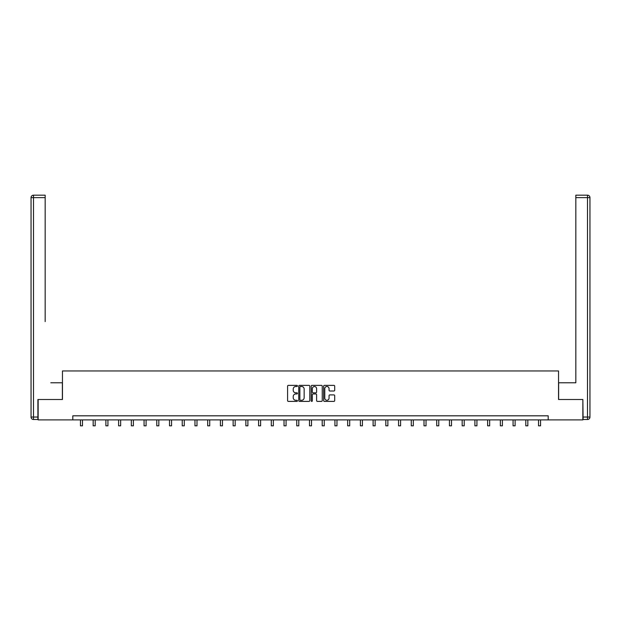 <?xml version="1.0" encoding="UTF-8"?>
<svg xmlns="http://www.w3.org/2000/svg" width="621" height="621" viewBox="0 0 621 621"><rect width="100%" height="100%" fill="white"/><g stroke="black" fill="none" stroke-linecap="round" stroke-linejoin="round"><path stroke-width="0.93" d="M297.451 385.936A0.559 0.559 0 0 0 296.892 385.377L288.385 385.377A0.8 0.8 0 0 0 287.585 386.177L287.585 400.592A0.8 0.8 0 0 0 288.385 401.391L296.892 401.391A0.559 0.559 0 0 0 297.451 400.832A0.559 0.559 0 0 0 296.892 400.273L295.79 400.273A2.562 2.562 0 0 1 293.228 397.712L293.228 396.509A2.562 2.562 0 0 1 295.79 393.947L296.892 393.947A0.559 0.559 0 0 0 297.451 393.388A0.559 0.559 0 0 0 296.892 392.821L295.79 392.821A2.562 2.562 0 0 1 293.228 390.26L293.228 389.064A2.562 2.562 0 0 1 295.79 386.503L296.892 386.503A0.559 0.559 0 0 0 297.451 385.936M333.896 391.02A0.8 0.8 0 0 0 334.696 390.221L334.696 386.177A0.8 0.8 0 0 0 333.896 385.377L324.449 385.377A0.8 0.8 0 0 0 323.65 386.177L323.65 400.592A0.8 0.8 0 0 0 324.449 401.391L333.896 401.391A0.8 0.8 0 0 0 334.696 400.592L334.696 395.709A0.8 0.8 0 0 0 333.896 394.909L329.852 394.909A0.8 0.8 0 0 0 329.052 395.709L329.052 398.131A2.142 2.142 0 0 1 326.91 400.273A2.142 2.142 0 0 1 324.775 398.131L324.775 388.637A2.142 2.142 0 0 1 326.91 386.503A2.142 2.142 0 0 1 329.052 388.637L329.052 390.221A0.8 0.8 0 0 0 329.852 391.02L333.896 391.02M45.162 195.173L33.495 195.173L45.162 195.173L39.938 195.173L45.162 195.173L45.162 197.625L33.495 197.625L33.495 417.04L37.904 417.04L37.904 399.505L62.457 399.505L62.457 370.954L558.543 370.954L558.543 399.505L582.855 399.505L582.855 419.897L548.188 419.897L548.188 415.814L72.812 415.814L72.812 419.897L548.188 419.897M38.145 399.505L38.145 419.897L72.812 419.897M309.801 386.177A0.8 0.8 0 0 0 309.002 385.377L299.555 385.377A0.8 0.8 0 0 0 298.748 386.177L298.748 400.592A0.8 0.8 0 0 0 299.555 401.391L309.002 401.391A0.8 0.8 0 0 0 309.801 400.592L309.801 386.177M311.998 385.377L321.445 385.377A0.8 0.8 0 0 1 322.252 386.177L322.252 400.592A0.8 0.8 0 0 1 321.445 401.391L317.409 401.391A0.8 0.8 0 0 1 316.601 400.592L316.601 394.746A0.8 0.8 0 0 0 315.802 393.947L313.124 393.947A0.8 0.8 0 0 0 312.324 394.746L312.324 400.832A0.559 0.559 0 0 1 311.758 401.391A0.559 0.559 0 0 1 311.199 400.832L311.199 386.177A0.8 0.8 0 0 1 311.998 385.377M300.432 386.503A0.559 0.559 0 0 0 299.873 387.062L299.873 399.707A0.559 0.559 0 0 0 300.432 400.273L301.596 400.273A2.562 2.562 0 0 0 304.158 397.712L304.158 389.064A2.562 2.562 0 0 0 301.596 386.503L300.432 386.503M316.601 388.684A2.142 2.142 0 0 0 314.467 386.541A2.142 2.142 0 0 0 312.324 388.684L312.324 392.022A0.8 0.8 0 0 0 313.124 392.821L315.802 392.821A0.8 0.8 0 0 0 316.601 392.022L316.601 388.684M80.443 419.897L80.443 425.827L82.477 425.827L82.477 419.897M62.372 399.505L62.372 382.784L50.79 382.784M45.162 197.625L45.162 321.608M31.05 417.04L33.495 417.04L33.495 419.486L37.904 419.486L33.495 419.486A2.445 2.445 0 0 1 31.05 417.04L31.05 197.625A2.445 2.445 0 0 1 33.495 195.173A2.445 2.445 0 0 0 31.05 197.625A2.445 2.445 0 0 1 33.495 195.173A2.445 2.445 0 0 0 31.05 197.625L33.495 197.625L33.495 195.173M37.904 417.04L37.904 419.486M570.21 382.784L575.838 382.784L575.838 195.173L587.505 195.173L575.838 195.173M558.628 399.505L558.628 382.784L575.838 382.784L575.838 321.608M583.096 417.04L587.505 417.04L587.505 419.486A2.445 2.445 0 0 0 589.95 417.04L589.95 197.625L589.95 417.04A2.445 2.445 0 0 1 587.505 419.486L583.096 419.486L582.855 399.505M587.505 195.173A2.445 2.445 0 0 1 589.95 197.625A2.445 2.445 0 0 0 587.505 195.173L587.505 197.625L575.838 197.625M93.166 419.897L93.166 425.827L95.199 425.827L95.199 419.897M105.888 419.897L105.888 425.827L107.93 425.827L107.93 419.897M118.611 419.897L118.611 425.827L120.653 425.827L120.653 419.897M131.334 419.897L131.334 425.827L133.375 425.827L133.375 419.897M144.064 419.897L144.064 425.827L146.098 425.827L146.098 419.897M156.787 419.897L156.787 425.827L158.829 425.827L158.829 419.897M169.51 419.897L169.51 425.827L171.551 425.827L171.551 419.897M182.232 419.897L182.232 425.827L184.274 425.827L184.274 419.897M194.963 419.897L194.963 425.827L196.997 425.827L196.997 419.897M207.686 419.897L207.686 425.827L209.727 425.827L209.727 419.897M220.408 419.897L220.408 425.827L222.45 425.827L222.45 419.897M233.131 419.897L233.131 425.827L235.173 425.827L235.173 419.897M245.862 419.897L245.862 425.827L247.895 425.827L247.895 419.897M258.584 419.897L258.584 425.827L260.618 425.827L260.618 419.897M271.307 419.897L271.307 425.827L273.349 425.827L273.349 419.897M284.03 419.897L284.03 425.827L286.071 425.827L286.071 419.897M296.753 419.897L296.753 425.827L298.794 425.827L298.794 419.897M309.483 419.897L309.483 425.827L311.517 425.827L311.517 419.897M322.206 419.897L322.206 425.827L324.247 425.827L324.247 419.897M334.929 419.897L334.929 425.827L336.97 425.827L336.97 419.897M347.651 419.897L347.651 425.827L349.693 425.827L349.693 419.897M360.382 419.897L360.382 425.827L362.416 425.827L362.416 419.897M373.105 419.897L373.105 425.827L375.138 425.827L375.138 419.897M385.827 419.897L385.827 425.827L387.869 425.827L387.869 419.897M398.55 419.897L398.55 425.827L400.592 425.827L400.592 419.897M411.273 419.897L411.273 425.827L413.314 425.827L413.314 419.897M424.003 419.897L424.003 425.827L426.037 425.827L426.037 419.897M436.726 419.897L436.726 425.827L438.768 425.827L438.768 419.897M449.449 419.897L449.449 425.827L451.49 425.827L451.49 419.897M462.171 419.897L462.171 425.827L464.213 425.827L464.213 419.897M474.902 419.897L474.902 425.827L476.936 425.827L476.936 419.897M487.625 419.897L487.625 425.827L489.666 425.827L489.666 419.897M500.347 419.897L500.347 425.827L502.389 425.827L502.389 419.897M513.07 419.897L513.07 425.827L515.112 425.827L515.112 419.897M525.801 419.897L525.801 425.827L527.834 425.827L527.834 419.897M538.523 419.897L538.523 425.827L540.557 425.827L540.557 419.897M589.95 417.04L587.505 417.04L587.505 197.625L589.95 197.625"/></g></svg>
